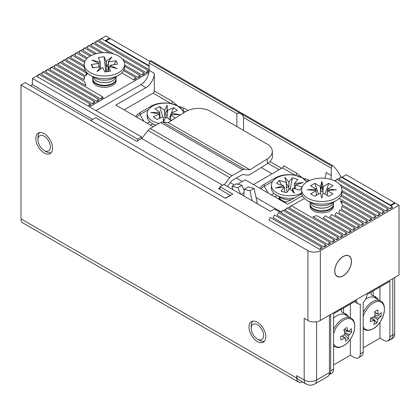 <?xml version="1.0" encoding="UTF-8"?>
<svg xmlns="http://www.w3.org/2000/svg" width="420" height="420" viewBox="0 0 420 420"><rect width="100%" height="100%" fill="white"/><g stroke="black" fill="none" stroke-linecap="round" stroke-linejoin="round"><path stroke-width="0.63" d="M52.568 148.171A11.854 6.846 -120 0 0 47.392 136.238A11.854 6.846 -120 0 0 38.257 133.061A11.854 6.846 -120 0 0 35.8 138.49A11.854 6.846 -120 0 0 40.976 150.423A11.854 6.846 -120 0 0 50.111 153.599A11.854 6.846 -120 0 0 52.568 148.171M265.792 336.767A11.854 6.846 -120 0 0 260.615 324.839A11.854 6.846 -120 0 0 251.475 321.662A11.854 6.846 -120 0 0 249.023 327.086A11.854 6.846 -120 0 0 254.195 339.019A11.854 6.846 -120 0 0 263.335 342.195A11.854 6.846 -120 0 0 265.792 336.767M310.144 205.333A11.713 6.762 0 0 0 313.504 210.856L313.504 210.856A11.713 6.762 0 0 0 330.068 210.856A11.713 6.762 0 0 0 333.422 205.333M92.783 79.842A11.713 6.762 0 0 0 96.143 85.365L96.143 85.365A11.713 6.762 0 0 0 112.707 85.365A11.713 6.762 0 0 0 116.067 79.842M351.493 261.356A11.854 6.846 120 0 0 349.036 255.927A11.854 6.846 120 0 0 339.901 259.103A11.854 6.846 120 0 0 334.724 271.036A11.854 6.846 120 0 0 337.181 276.46A11.854 6.846 120 0 0 346.316 273.284A11.854 6.846 120 0 0 351.493 261.356M307.918 320.455L304.19 318.302L304.19 379.974L296.735 375.674L296.735 378.063L21 218.867L21 85.008L307.918 250.656L307.918 320.455A8.783 5.072 0 0 0 320.334 320.455L399 275.037L399 205.238L320.334 250.656A8.783 5.072 180 0 1 307.918 250.656M21 218.867A8.783 5.072 120 0 0 22.817 222.889L298.557 382.084A8.783 5.072 -60 0 1 296.735 378.063M282.193 211.244L280.381 212.289L274.586 208.945L270.449 211.334L223.871 184.443L219.938 186.716L232.769 194.124L225.524 198.308L25.142 82.614L21 85.008M92.657 119.448L32.387 84.646L30.524 85.722M32.387 84.646L32.387 78.435L38.493 74.907M149.725 61.32L110.224 38.514L106.082 40.903L149.132 65.762L105.462 40.546L109.599 38.157L105.871 36.005L101.32 38.635M100.595 39.055L97.177 41.023M96.453 41.444L93.041 43.418M92.316 43.832L88.898 45.806M88.174 46.226L84.761 48.195M84.037 48.615L80.619 50.584M79.895 51.004L76.477 52.978M75.752 53.393L72.34 55.367M71.615 55.787L68.198 57.755M67.473 58.175L64.061 60.149M63.336 60.564L59.918 62.538M59.194 62.958L55.776 64.927M55.052 65.347L51.639 67.321M50.915 67.736L47.497 69.71M46.772 70.13L43.355 72.098M42.63 72.518L39.218 74.487M302.421 381.927A8.783 5.072 -60 0 1 298.557 382.084M296.735 375.674A8.783 5.072 120 0 0 298.557 379.691L306.007 383.995A8.783 5.072 -60 0 1 304.19 379.974A8.783 5.072 0 0 0 316.612 379.974L316.612 321.731M341.245 177.156L341.659 176.915L391.135 205.48L395.272 203.091L399 205.238M283.28 210.62L286.335 208.856M287.422 208.226L290.477 206.467M291.564 205.837L304.421 198.413M334.772 180.889L336.016 180.169M337.103 179.545L340.158 177.781M319.93 249.459L322.413 248.026L321.169 246.829L270.244 217.429L269.005 220.059L319.93 249.459L321.169 246.829M324.062 247.07L326.545 245.637L325.306 244.44L324.062 247.07L273.137 217.67L274.381 215.04L325.306 244.44M328.204 244.681L330.687 243.248L329.443 242.051L328.204 244.681L277.279 215.282L278.518 212.651L329.443 242.051M332.341 242.288L334.829 240.854L333.585 239.663L332.341 242.288L281.421 212.888L282.66 210.257L333.585 239.663M336.483 239.899L338.966 238.466L337.727 237.269L336.483 239.899L285.558 210.499L286.802 207.869L337.727 237.269M340.625 237.51L343.108 236.077L341.864 234.88L340.625 237.51L289.7 208.11L290.939 205.48L341.864 234.88M344.762 235.121L347.245 233.683L346.006 232.491L344.762 235.121L312.953 216.752L316.827 215.644L346.006 232.491M348.905 232.727L351.388 231.294L350.144 230.097L348.905 232.727L323.185 217.88L325.395 215.812L350.144 230.097M353.042 230.339L355.53 228.905L354.286 227.708L353.042 230.339L329.858 216.951L331.532 214.573L354.286 227.708M357.184 227.95L359.667 226.511L358.428 225.32L357.184 227.95L334.981 215.129L336.278 212.531L358.428 225.32M361.326 225.556L363.809 224.123L362.565 222.931L361.326 225.556L338.882 212.599L339.812 209.79L362.565 222.931M365.463 223.167L367.946 221.734L366.707 220.537L341.959 206.252L341.492 209.328L365.463 223.167L366.707 220.537M369.605 220.778L372.089 219.345L370.844 218.148L369.605 220.778L342.185 204.944A20.491 11.834 180 0 0 340.279 200.975L341.67 201.301L342.185 204.944M373.742 218.384L376.231 216.951L374.987 215.759L373.742 218.384L339.15 198.413M377.885 215.996L380.368 214.562L379.129 213.365L377.885 215.996L341.502 194.99M382.027 213.607L384.51 212.173L383.266 210.977L382.027 213.607L341.985 190.491M386.164 211.218L388.647 209.78L387.408 208.588L386.164 211.218L339.612 184.338M390.306 208.824L392.789 207.391L391.55 206.194L340.625 176.794L339.381 179.424L390.306 208.824L391.55 206.194M149.132 66.239L100.905 38.393L99.666 41.023L149.132 69.584M122.252 58.847L146.449 72.817L147.688 70.187L96.768 40.787L95.524 43.418L113.92 54.038M146.449 72.817L148.932 71.384L147.688 70.187M109.793 53.088L92.626 43.176L91.382 45.806L103.299 52.684M124.624 64.995L142.306 75.206L144.79 73.773L143.551 72.576L123.9 61.231M101.068 52.831L88.484 45.565L87.245 48.195L96.574 53.587M124.142 69.499L138.169 77.595L140.653 76.162L139.409 74.97L124.624 66.434M94.894 54.049L84.347 47.959L83.102 50.584L91.439 55.398M121.79 72.922L134.027 79.989L136.511 78.55L135.272 77.359L123.601 70.623M84.504 62.391L71.925 55.13L70.681 57.755L84.226 65.578M84.226 67.011L67.783 57.519L66.544 60.149L85.559 71.127M62.402 62.538L85.591 75.925A20.491 11.834 180 0 1 87.329 74.062L86.399 73.043L63.646 59.908L62.402 62.538M58.259 64.927L83.979 79.774A20.491 11.834 180 0 1 84.719 77.338L84.252 76.587L59.504 62.297L58.259 64.927M54.122 67.321L85.932 85.685L84.541 81.533L55.361 64.691L54.122 67.321M49.98 69.71L100.905 99.11L103.388 97.676L102.149 96.479L51.224 67.079L49.98 69.71M45.843 72.098L96.768 101.498L99.251 100.065L98.007 98.868L47.082 69.468L45.843 72.098M41.701 74.487L92.626 103.892L95.109 102.454L93.87 101.262L42.945 71.862L41.701 74.487M90.142 56.086L80.204 50.348L78.965 52.978L87.539 57.929M86.614 58.826L76.062 52.736L74.823 55.367L84.956 61.22M88.484 106.281L90.967 104.848L89.728 103.651L38.803 74.251L37.559 76.881L88.484 106.281L89.728 103.651M148.916 72.587L89.518 106.88L141.482 136.878L137.545 139.146L32.387 78.435M109.599 38.157L109.599 38.871M329.443 372.566A8.783 5.072 60 0 1 327.626 376.582L314.79 383.995A8.783 5.072 -120 0 0 316.612 379.974L329.443 372.566L329.443 315.194M141.482 138.679L141.482 136.878M219.938 189.42L219.938 186.716M341.67 201.301L370.844 218.148M340.961 196.114L374.987 215.759M341.985 191.924L379.129 213.365M341.26 186.722L383.266 210.977M387.408 208.588L336.483 179.188L335.501 181.262M142.306 75.206L143.551 72.576M138.169 77.595L139.409 74.97M134.027 79.989L135.272 77.359M85.591 75.925L86.399 73.043M83.979 79.774L84.252 76.587M100.905 99.11L102.149 96.479M96.768 101.498L98.007 98.868M92.626 103.892L93.87 101.262M137.545 139.146L137.545 140.905M44.3 136.227A8.783 5.072 60 0 1 50.395 146.984A8.783 5.072 60 0 1 44.184 150.502A8.783 5.072 60 0 1 44.069 150.434A8.783 5.072 60 0 1 37.973 139.745A8.783 5.072 60 0 1 44.3 136.227M46.1 151.609A11.713 6.762 -120 0 0 46.252 151.699A11.713 6.762 -120 0 0 51.224 152.654M39.632 132.573A11.713 6.762 -120 0 0 37.973 137.356L37.973 139.745M256.473 324.303A8.783 5.072 60 0 1 263.545 334.399A8.783 5.072 60 0 1 258.337 339.554A8.783 5.072 60 0 1 257.408 339.098A8.783 5.072 60 0 1 251.197 328.346A8.783 5.072 60 0 1 256.473 324.303M257.408 339.098L259.476 340.294A11.713 6.762 -120 0 0 260.715 340.904A11.713 6.762 -120 0 0 264.442 341.25M252.851 321.169A11.713 6.762 -120 0 0 251.197 325.952L251.197 328.346M279.269 197.662A10.537 6.085 0 0 0 278.954 199.285M236.35 178.028L242.288 181.456M230.26 182.679L234.213 184.963M335.202 267.908A11.713 6.762 -60 0 1 348.962 256.053A11.713 6.762 -60 0 1 351.01 264.479A11.713 6.762 -60 0 1 337.255 276.334A11.713 6.762 -60 0 1 335.202 267.908M329.081 374.776A8.783 5.072 -120 0 0 330.687 370.892L330.687 314.48M389.891 336.709A8.783 5.072 60 0 1 388.075 340.73L390.973 339.056A8.783 5.072 -120 0 0 392.789 335.034L389.891 336.709L389.891 281.253L366.912 294.52A7.319 4.226 -60 0 1 363.19 302.405L363.19 352.128L360.292 353.803A8.783 5.072 60 0 1 358.47 357.819A8.783 5.072 60 0 1 354.081 357.383L350.354 355.236L333.585 364.917M392.789 335.034L392.789 278.623M329.075 374.792L331.769 373.238A8.783 5.072 -120 0 0 333.585 369.217L333.585 313.761L356.564 300.494A7.319 4.226 -60 0 0 358.076 303.844L354.417 301.733M360.292 353.803L360.292 304.08A7.319 4.226 -60 0 1 358.076 303.844M388.075 340.73A8.783 5.072 60 0 1 383.681 340.294L379.953 338.142L363.19 347.823M358.47 357.819L361.368 356.149A8.783 5.072 -120 0 0 363.19 352.128M350.354 355.236L350.354 339.286M350.354 317.804L350.354 304.08M379.953 338.142L379.953 322.235M379.953 300.662L379.953 286.991M348.332 316.633A17.567 10.143 120 0 0 345.765 313.798A17.567 10.143 120 0 0 343.602 313.058L343.602 307.976M377.974 299.518A17.567 10.143 120 0 0 375.406 296.688A17.567 10.143 120 0 0 373.249 295.943L373.249 290.861M343.602 313.058L341.534 311.861L341.534 309.173M346.258 315.441A17.567 10.143 120 0 0 344.668 313.31M373.249 295.943L371.18 294.745L371.18 292.058M375.905 298.326A17.567 10.143 120 0 0 374.309 296.195M243.758 195.925A2.384 1.376 -120 0 0 243.905 195.31L244.193 189.304L249.974 190.775L252.095 200.739M232.743 189.567L232.034 186.218L237.815 187.688L240.66 194.14M244.193 189.304L248.335 186.916L254.116 188.386L249.974 190.775M244.146 190.265L241.952 185.293L237.815 187.688M241.952 185.293L236.171 183.829L232.034 186.218M257.392 203.8L254.116 188.386M236.875 126.604L236.875 113.673C237.988 112.781 239.311 112.844 240.833 113.873C242.219 114.523 243.128 115.747 243.553 117.532L331.301 168.189L331.301 175.487A11.713 6.762 -60 0 1 330.713 179.361M332.966 165.837L150.943 60.753A1.171 0.677 120 0 0 150.875 60.701A1.171 0.677 120 0 0 149.898 61.094L332.068 166.268A1.171 0.677 -60 0 1 333.044 165.874A1.171 0.677 -60 0 1 333.113 165.926A80.215 46.31 -60 0 1 340.783 176.888M95.939 110.581L140.852 84.651A11.713 6.762 120 0 0 149.132 70.313L149.132 63.016A2.047 1.181 -60 0 1 149.898 61.094M332.068 166.268A2.047 1.181 120 0 0 331.301 168.189M188.013 110.45L183.761 107.992L178.112 106.166L172.468 101.472L154.308 90.988L154.308 73.3A11.713 6.762 -60 0 1 146.024 87.644L115.805 105.089L153.321 126.751M274.785 196.88L277.069 195.557M150.581 125.171L152.864 123.848M280.996 211.937L256.064 197.542M237.573 184.18L245.185 179.786L287.621 204.288L302.411 195.752M324.865 178.295A11.713 6.762 120 0 0 326.125 172.499L331.301 175.487M243.553 130.463L243.553 117.532M309.477 180.574L307.965 179.702L302.316 177.875L296.672 173.182A1.759 1.013 -60 0 1 295.428 175.334L302.316 177.875L306.721 181.855A19.031 10.988 180 0 1 306.81 181.997M154.308 90.988A1.759 1.013 -60 0 1 153.064 93.14L124.084 109.872M274.092 193.457L271.472 194.964M147.268 123.26L149.882 121.748M296.672 173.182L283.689 165.685A1.759 1.013 -60 0 1 282.445 167.837L253.465 184.569M307.965 179.702A1.759 1.013 -60 0 1 306.721 181.855L306.883 181.949M261.214 167.528L272.097 173.812M172.468 101.472A1.759 1.013 -60 0 1 171.224 103.624L178.112 106.166L182.516 110.145A19.031 10.988 180 0 1 183.608 112.927M183.761 107.992A1.759 1.013 -60 0 1 182.516 110.145L185.399 111.809M135.65 116.55A19.031 10.988 180 0 1 140.023 112.618L151.2 106.166A19.031 10.988 180 0 1 171.224 103.624L153.064 93.14M140.023 112.618L140.023 114.534A19.031 10.988 -0 0 0 136.678 117.143M260.883 188.853A19.031 10.988 180 0 1 264.227 186.244L272.643 181.382M143.955 121.343L140.023 114.534L148.439 109.673M259.854 188.26A19.031 10.988 180 0 1 264.227 184.328L275.405 177.875A19.031 10.988 180 0 1 295.428 175.334L282.445 167.837M301.712 193.762L291.139 199.868A19.031 10.988 180 0 1 284.335 202.393M389.54 339.885A8.783 5.072 60 0 1 388.694 340.61A8.783 5.072 60 0 1 387.429 341.003M394.653 202.729L346.211 174.762L342.074 177.156L390.511 205.123L394.653 202.729L394.653 203.448M388.694 340.61L392.831 338.221A8.783 5.072 -120 0 0 394.653 334.199L392.784 335.276M394.653 277.546L394.653 334.199M185.388 111.814A17.567 10.558 177.9 0 1 210.221 111.216L267.146 144.081A17.567 10.558 177.9 0 1 272.291 151.195A17.567 10.558 177.9 0 1 267.157 159.023L249.974 169.78L168.205 122.572L185.388 111.814M249.974 169.78L244.608 169.218L162.839 122.01L168.205 122.572M222.569 185.194L141.74 138.532L136.721 141.372L95.729 117.71L90.778 120.508M141.74 138.532L148.019 130.478L229.787 177.686A5.859 3.386 -60 0 1 231.987 175.718L150.218 128.504A5.859 3.386 120 0 0 148.019 130.478M150.218 128.504L160.776 122.535L242.545 169.743L231.987 175.718M162.839 122.01A5.859 3.386 120 0 0 160.776 122.535M272.291 151.195L272.465 155.873A17.567 10.558 -2.1 0 1 267.33 163.7L250.152 174.458A5.859 3.386 -60 0 1 247.868 175.114L242.503 174.552L231.945 180.521L227.33 186.443M244.608 169.218A5.859 3.386 120 0 0 242.545 169.743M229.787 177.686L224.317 184.706M225.33 198.198L230.286 195.395L218.489 188.58L219.938 187.761M183.414 113.048A18.149 10.479 -0 0 0 180.122 107.531M175.744 105.005A18.149 10.479 -0 0 0 154.172 105.289A18.149 10.479 -0 0 0 147.137 113.573A18.149 10.479 -0 0 0 159.18 123.438M159.558 118.335L159.327 114.035A6.011 3.47 -0 0 1 159.301 113.888L150.764 112.508L159.626 112.403A6.011 3.47 -0 0 1 159.716 112.266L155.012 108.759L159.784 106.627L164.488 110.135L164.997 118.755M159.716 112.266L160.01 117.264A5.602 3.234 -0 0 0 159.684 118.277M160.01 117.264L160.062 118.109M159.327 114.035L153.258 116.749L156.949 119.501L163.023 116.786A6.011 3.47 -0 0 0 163.259 116.839L163.443 121.958L165.837 117.028A6.011 3.47 -0 0 0 166.084 117.012L170.788 120.519L173.229 119.427M163.422 121.401A5.602 3.234 -0 0 0 163.684 121.454M171.119 114.739L171.245 113.111A6.011 3.47 -0 0 1 171.271 113.253L171.14 114.739M175.256 118.157L170.856 114.88L170.562 119.443A5.602 3.234 -0 0 0 170.678 119.233M170.562 119.443L170.504 120.304M171.497 112.996L173.623 107.641L167.548 110.355A6.011 3.47 -0 0 0 167.312 110.302L167.129 105.189L164.734 110.114A6.011 3.47 -0 0 0 164.488 110.135M164.734 110.114L164.661 113.174M167.548 110.355L167.171 115.306A5.602 3.234 -0 0 0 164.782 115.133M167.171 115.306L166.987 117.679M173.623 107.641L177.314 110.392L171.245 113.111M171.192 113.757L169.029 119.207M159.784 106.627L162.781 116.891M163.328 118.745L163.958 120.897M170.856 114.88A6.011 3.47 -0 0 0 170.945 114.744L179.807 114.634L171.271 113.253M147.137 113.573L147.137 116.198A18.149 10.479 -0 0 0 152.45 123.611A18.149 10.479 -0 0 0 156.035 125.218M155.038 125.108L155.038 125.533A10.248 5.917 -0 0 0 155.048 125.774M167.323 113.368L167.312 110.302M159.894 115.306L159.626 112.403M167.323 115.238L167.129 109.967L164.661 115.043M167.129 109.967L167.129 105.189M159.894 117.18L159.558 117.18M279.279 197.71A10.248 5.917 -0 0 0 279.248 198.177A10.248 5.917 -0 0 0 279.562 199.637M279.248 196.812L279.248 197.243A10.248 5.917 -0 0 0 280.733 200.314M299.948 176.715A18.149 10.479 -0 0 0 297.491 175.875A18.149 10.479 -0 0 0 271.341 185.283L271.341 187.908A18.149 10.479 -0 0 0 276.659 195.321A18.149 10.479 -0 0 0 281.489 197.316A18.149 10.479 -0 0 0 294.362 198.004M271.341 185.283A18.149 10.479 -0 0 0 281.489 194.686A18.149 10.479 -0 0 0 301.613 193.079M284.729 192.213L284.492 187.21L281.106 191.189L286.519 192.722L289.905 188.743A6.011 3.47 -0 0 0 290.157 188.732L294.221 193.279L292.619 188.244A6.011 3.47 -0 0 0 292.829 188.165L299.723 190.124L302.017 187.43M292.619 188.244L292.567 191.431M294.362 186.412L294.488 183.356A6.011 3.47 -0 0 1 294.625 183.477L294.273 188.575M294.53 188.648A5.602 3.234 -0 0 0 294.278 188.381M286.414 185.378L286.156 182.396A6.011 3.47 -0 0 1 286.367 182.317L286.414 187.252L287.023 192.134M290.22 188.8L292.462 177.839L289.076 181.818L288.866 186.847A5.602 3.234 -0 0 0 286.587 187.299M288.866 186.847L288.724 190.134M286.156 182.396L279.258 180.437L276.602 183.566L283.495 185.519A6.011 3.47 -0 0 0 283.516 185.666L275.641 188.013L284.356 187.084A6.011 3.47 -0 0 0 284.492 187.21M295.229 188.848L295.465 184.895L303.345 182.553L294.625 183.477M295.229 187.877L295.486 185.041L302.211 186.947M279.258 180.437L281.384 184.921M284.713 191.94L284.865 192.255M292.462 177.839L297.875 179.372L294.488 183.356M289.076 181.818A6.011 3.47 -0 0 0 288.829 181.834L284.765 177.282L286.367 182.317M306.747 182.033A18.149 10.479 -0 0 0 304.327 179.24M288.95 184.879L288.829 181.834M283.642 187.162L283.516 185.666M288.95 186.748L286.393 183.887M295.229 188.191L294.362 188.286M333.585 343.922A15.661 9.04 120 0 0 345.361 344.584A15.661 9.04 120 0 0 354.653 324.665A15.661 9.04 120 0 0 342.053 321.206A15.661 9.04 120 0 0 333.585 333.554M333.585 345.828A16.396 9.466 120 0 0 334.567 346.547L337.491 347.435C338.494 348.022 341.087 347.099 345.277 344.673C354.449 338.242 358.207 321.526 350.957 318.15L345.177 314.816A16.396 9.466 120 0 0 335.249 316.774A16.396 9.466 120 0 0 333.585 318.171M344.405 329.312L347.891 331.034A3.953 2.284 120 0 1 348.605 331.165A3.953 2.284 120 0 1 348.81 331.286A29.195 19.183 171.9 0 0 351.256 328.661A28.712 19.85 25.4 0 1 351.566 330.288A28.712 19.85 25.4 0 1 351.713 331.894L344.19 330.855M347.891 331.034A29.195 14.149 -126.9 0 0 346.846 327.453A28.712 9.487 -25.7 0 1 343.817 329.731A29.195 14.149 53.1 0 1 344.862 333.312A3.953 2.284 120 0 0 344.185 334.761A29.195 19.183 171.9 0 1 340.562 336.704A28.712 5.056 -107 0 1 340.82 338.368A28.712 5.056 -107 0 1 341.019 339.938A29.195 19.183 -8.1 0 0 344.642 337.995A3.953 2.284 120 0 0 344.657 338A3.953 2.284 120 0 0 345.56 338.247A29.195 14.149 53.1 0 1 345.429 341.145A28.712 24.281 -155.5 0 0 348.458 338.872A29.195 14.149 -126.9 0 0 348.59 335.969A3.953 2.284 120 0 0 349.267 334.519A29.195 19.183 -8.1 0 0 351.713 331.894M344.642 337.995L341.875 336.058M344.615 332.315L349.267 334.519M348.81 331.286L348.39 331.086M348.458 338.872L344.258 334.551M342.08 335.953L345.56 338.247M348.59 335.969L344.778 333.454M363.19 326.723A15.661 9.04 120 0 0 372.409 329.065A15.661 9.04 120 0 0 384.384 310.501A15.661 9.04 120 0 0 374.294 302.5A15.661 9.04 120 0 0 363.19 316.57M363.19 312.443A16.396 9.466 120 0 1 373.391 301.329A16.396 9.466 120 0 1 380.604 301.035L374.819 297.701A16.396 9.466 120 0 0 367.61 297.99A16.396 9.466 120 0 0 365.683 299.098M374.031 320.639L374.645 321.058A3.953 2.284 120 0 1 374.299 320.885A3.953 2.284 120 0 1 373.91 320.476A29.195 15.362 4.1 0 1 370.262 321.605A28.712 8.647 -97.2 0 0 370.419 319.809A28.712 8.647 -97.2 0 0 370.524 317.93A29.195 15.362 -175.9 0 0 374.173 316.801A3.953 2.284 120 0 1 375.044 315.452A29.195 18.228 64.4 0 0 374.714 311.43A28.712 6.122 -15.5 0 0 377.769 309.965A29.195 18.228 -115.6 0 1 378.094 313.987A3.953 2.284 120 0 1 378.247 314.05A3.953 2.284 120 0 1 378.83 314.57L374.861 312.606M374.645 321.058A29.195 18.228 64.4 0 1 373.795 324.403A28.712 20.916 -147.4 0 0 376.85 322.943A29.195 18.228 -115.6 0 0 377.695 319.599A3.953 2.284 120 0 0 378.572 318.244A29.195 15.362 4.1 0 0 381.04 316.444A28.712 23.436 33.1 0 0 381.25 314.622A28.712 23.436 33.1 0 0 381.302 312.769A29.195 15.362 -175.9 0 1 378.83 314.57M374.488 316.229L378.572 318.244M381.04 316.444L375.034 315.079M373.91 320.476L370.514 318.181M377.695 319.599L373.81 316.932M376.85 322.943L372.346 317.42M374.845 312.454L378.094 313.987M310.296 202.729A11.713 6.762 0 0 0 310.076 204.036L310.076 204.593A11.713 6.762 0 0 0 313.504 209.37A11.713 6.762 0 0 0 330.068 209.37A11.713 6.762 0 0 0 333.496 204.593L333.496 204.036A11.713 6.762 0 0 0 333.275 202.729M310.076 204.036A11.713 6.762 0 0 0 313.504 208.819A11.713 6.762 0 0 0 330.068 208.819A11.713 6.762 0 0 0 333.496 204.036M313.504 206.204A11.713 6.762 0 0 0 330.068 206.204A11.713 6.762 0 0 0 333.412 202.23A11.713 6.762 180 0 1 325.553 207.764A11.713 6.762 180 0 1 313.504 206.147A11.713 6.762 180 0 1 310.175 202.241A11.713 6.762 0 0 0 313.504 206.204M336.068 200.697L331.28 203.464A13.424 7.749 0 0 1 312.291 203.464L307.503 200.697A20.202 11.66 0 0 0 336.068 200.697A20.202 11.66 0 0 0 341.985 192.449L341.985 189.824A20.202 11.66 0 0 0 336.068 181.577A20.202 11.66 0 0 0 314.055 179.046A20.202 11.66 0 0 0 301.586 189.824A20.202 11.66 0 0 0 307.503 198.067A20.202 11.66 0 0 0 329.516 200.597A20.202 11.66 0 0 0 341.985 189.824M320.56 191.137L320.24 186.47A6.011 3.47 0 0 1 320.612 186.417L320.744 193.783M323.012 191.137L322.959 186.417A6.011 3.47 0 0 1 323.332 186.47L322.991 191.447A5.602 3.234 0 0 0 320.581 191.447M322.991 191.447L322.828 193.783M316.328 195.436L315.977 190.712A6.011 3.47 0 0 1 315.893 190.502L307.146 189.824L315.893 189.147A6.011 3.47 0 0 1 315.977 188.932L310.543 185.792L314.811 183.33L320.24 186.47M315.977 188.932L316.318 193.909A5.602 3.234 0 0 0 316.234 194.182M316.318 193.909L316.418 195.384M315.977 190.712L310.543 193.851L314.811 196.313L320.24 193.174A6.011 3.47 0 0 0 320.612 193.226L321.783 198.272L322.959 193.226A6.011 3.47 0 0 0 323.332 193.174L328.76 196.313L333.029 193.851L327.595 190.712A6.011 3.47 0 0 0 327.679 190.502L336.425 189.824L327.679 189.147A6.011 3.47 0 0 0 327.595 188.932L327.154 195.384M327.679 189.147L327.274 193.599M327.595 190.712L327.254 195.3A5.602 3.234 0 0 0 327.274 195.242M327.338 194.182A5.602 3.234 0 0 0 327.254 193.909M322.959 186.417L321.783 181.372L320.612 186.417M323.332 186.47L328.76 183.33L333.029 185.792L327.595 188.932M314.811 183.33L318.549 194.15M328.76 183.33L325.022 194.15M301.586 189.824L301.586 192.449A20.202 11.66 0 0 0 307.503 200.697L312.291 203.464M316.297 193.599L315.893 189.147M323.012 191.431L321.783 186.149L320.56 191.431M321.783 186.149L321.783 181.372M92.936 77.238A11.713 6.762 0 0 0 92.715 78.545L92.715 79.102A11.713 6.762 0 0 0 93.098 80.819A11.713 6.762 0 0 0 107.399 85.638A11.713 6.762 0 0 0 116.135 79.102L116.135 78.545A11.713 6.762 0 0 0 115.915 77.238M92.715 78.545A11.713 6.762 0 0 0 93.098 80.262A11.713 6.762 0 0 0 107.399 85.082A11.713 6.762 0 0 0 116.135 78.545M92.799 76.739A11.713 6.762 0 0 0 93.098 77.653A11.713 6.762 0 0 0 107.399 82.472A11.713 6.762 0 0 0 116.051 76.739M84.226 64.328L84.226 66.959A20.202 11.66 0 0 0 90.142 75.206A20.202 11.66 0 0 0 109.557 78.241A20.202 11.66 0 0 0 118.708 75.206A20.202 11.66 0 0 0 124.624 66.959L124.624 64.328A20.202 11.66 0 0 0 99.293 53.051A20.202 11.66 0 0 0 84.226 64.328A20.202 11.66 0 0 0 109.557 75.611A20.202 11.66 0 0 0 124.624 64.328M98.978 66.959L98.632 63.41A6.011 3.47 0 0 1 98.742 63.2L99.005 66.953M98.632 63.41L91.198 64.538L92.731 67.904L100.165 66.775A6.011 3.47 0 0 0 100.438 66.927L97.046 71.631L102.464 67.609A6.011 3.47 0 0 0 102.832 67.678L104.78 71.967L110.612 71.08L108.665 66.791A6.011 3.47 0 0 0 108.927 66.633L117.064 68.591L110.108 65.462A6.011 3.47 0 0 0 110.219 65.252L117.647 64.124L116.12 60.758L113.993 64.68M110.108 65.462L110.003 66.89M108.665 66.791L108.539 71.305A5.602 3.234 0 0 0 108.549 71.3L108.539 71.395M106.134 65.72L106.019 60.984A6.011 3.47 0 0 1 106.386 61.052L106.286 71.736M108.255 66.434L108.407 61.735A6.011 3.47 0 0 1 108.686 61.882L108.224 66.733A5.602 3.234 0 0 0 106.145 66.035M108.224 66.733L107.751 71.516M106.019 60.984L104.071 56.695L98.233 57.582L100.186 61.871A6.011 3.47 0 0 0 99.923 62.029L91.786 60.071L98.742 63.2M108.407 61.735L111.804 57.031L106.386 61.052M108.686 61.882L116.12 60.758M91.198 64.538L93.324 67.814M104.071 56.695L105.819 71.809M100.301 66.854L99.923 62.029M100.186 61.871L100.301 66.602M100.517 69.053L100.438 66.927M108.323 64.397L106.134 66.019M99.934 66.812L98.978 66.581M320.334 320.455L320.334 250.656M330.687 370.892L333.585 369.217M241.085 194.381L244.031 192.68M149.132 63.016L236.875 113.673M149.132 70.313L154.308 73.3M146.024 87.644L140.852 84.651M281.615 168.315L269.976 161.595M279.132 169.748L267.95 163.291M268.159 193.053L264.227 186.244L264.227 184.328M151.2 106.964L151.2 106.166M275.405 178.673L275.405 177.875M267.33 163.7L267.157 159.023M155.201 125.69A10.248 5.917 180 0 1 155.075 125.123M286.151 201.936A10.248 5.917 180 0 1 284.975 201.653A10.248 5.917 180 0 1 279.279 196.833M276.659 195.321L281.032 197.846A11.96 6.904 -0 0 0 284.219 199.164A11.96 6.904 -0 0 0 291.265 199.794M350.957 318.15A16.396 9.466 120 0 0 341.03 320.114A16.396 9.466 120 0 0 333.585 329.469M363.19 328.676A16.396 9.466 120 0 0 364.208 329.432C366.497 330.703 369.159 330.635 372.199 329.228C382.678 324.796 388.868 304.762 380.604 301.035M116.036 76.75A11.713 6.762 180 0 1 107.399 82.409A11.713 6.762 180 0 1 92.815 76.75M90.142 75.206L94.93 77.973A13.424 7.749 0 0 0 107.835 79.989A13.424 7.749 0 0 0 113.92 77.973L118.708 75.206M314.79 383.995C311.929 385.555 308.999 385.555 306.007 383.995M44.184 150.502L46.252 151.699M348.962 256.053L348.033 255.518M337.255 276.334L336.326 275.798M333.044 165.874L150.875 60.701M155.631 125.449L152.45 123.611M279.248 199.453L279.248 198.177M333.585 345.98L334.567 346.547M363.19 328.844L364.208 329.432"/></g></svg>

